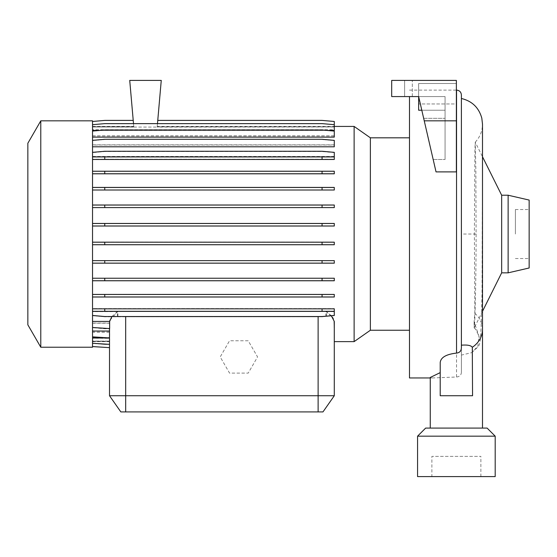 <?xml version="1.0" encoding="UTF-8"?>
<svg xmlns="http://www.w3.org/2000/svg" width="557" height="557" viewBox="0 0 557 557"><rect width="100%" height="100%" fill="white"/><g stroke="black" fill="none" stroke-linecap="round" stroke-linejoin="round"><path stroke-width="0.42" stroke-dasharray="2.79 2.09" d="M456.378 428.082L482.494 428.082L456.378 428.082M482.494 311.321L474.306 327.76L474.132 321.793C474.091 346.377 476.138 295.997 476.089 234.024L475.845 169.634L475.26 142.209L474.912 149.436L474.397 234.01L474.829 313.306L474.132 321.793L479.034 336.484L477.836 346.259L471.765 352.637L461.391 355.088L461.391 372.389C461.168 375.16 459.553 376.699 456.545 377.005L432.49 377.952L430.262 377.458M472.552 395.742L472.552 348.766M450.328 395.742L469.46 395.742M370.377 330.245L370.377 137.816M409.486 377.952L409.486 96.577M354.127 341.622L354.127 126.432M40.786 347.227L40.786 120.834M92.532 347.227L92.532 234.031L92.532 315.464L104.758 316.529L322.064 316.529L334.291 315.464L334.291 308.843L92.532 308.843M27.85 324.822L27.85 143.24M461.391 372.389L461.391 94.962M440.211 362.6L440.211 395.742M501.662 272.839L501.662 195.222M508.13 272.839L508.13 195.222M529.15 267.987L529.15 200.067M515.406 234.031L515.406 209.529L515.406 234.031M431.884 476.597L480.879 476.597L431.884 476.597L431.884 456.378L480.879 456.378L431.884 456.378M480.879 476.597L480.879 456.378M461.391 347.742L461.391 355.088M92.532 321.271L92.532 327.697L109.68 328.769L109.68 321.271L92.532 321.271L92.532 311.126L334.291 311.126L92.532 311.126L92.532 308.592L334.291 308.592L92.532 308.592L92.532 294.256L334.291 294.256L92.532 294.256L92.532 278.054L334.291 278.054L92.532 278.054L92.532 260.467L334.291 260.467L92.532 260.467L92.532 242.044L334.291 242.044L92.532 242.044L92.532 152.346L104.758 151.274L322.064 151.274L334.291 152.346L334.291 156.698L92.532 156.698L92.532 152.597L104.758 151.532L322.064 151.532L334.291 152.597L334.291 159.218L92.532 159.218L334.291 159.218L334.291 156.677L92.532 156.677L334.291 156.677L334.291 159.469L92.532 159.469L92.532 234.031L92.532 120.834M92.532 244.732L334.291 244.732L334.291 242.191L92.532 242.191M92.532 263.169L334.291 263.169L334.291 260.634L92.532 260.634M92.532 280.77L334.291 280.77L334.291 278.235L92.532 278.235M92.532 297.006L334.291 297.006L334.291 294.465L92.532 294.465M334.291 311.6L326.353 311.6L326.353 316.153M331.29 315.722L326.353 311.6M325.908 316.446L334.291 315.715L334.291 308.592L334.291 311.363L325.908 311.363L325.908 316.446L322.064 316.78L125.687 316.78L125.687 395.742L109.513 395.742L120.834 411.908L125.687 411.908L125.687 395.742L334.291 395.742L334.291 321.424M334.291 321.271L334.123 327.711M325.908 311.363L332.494 317.379M333.267 318.764L334.123 321.271M334.291 296.79L92.532 296.79L334.291 296.79L334.291 294.256L334.291 296.79M334.291 280.589L92.532 280.589L334.291 280.589L334.291 278.054L334.291 280.589M334.291 263.008L92.532 263.008L334.291 263.008L334.291 260.467L334.291 263.008M334.291 244.586L92.532 244.586L334.291 244.586L334.291 242.044L334.291 244.586M92.532 129.732L92.532 124.782L104.758 123.71L322.064 123.71L334.291 124.782L334.291 129.732L92.532 129.732L92.532 121.51L104.758 120.437L133.227 120.437L133.777 126.731L92.532 126.731L92.532 121.51L104.758 120.437L133.227 120.437L133.812 127.073L92.532 126.954L92.532 129.774L92.532 124.691L104.758 123.619L322.064 123.619L334.291 124.691L334.291 129.774L92.532 129.774M133.784 126.745L92.532 126.745L92.532 121.475L104.758 120.409L133.227 120.409L133.784 126.745M133.227 120.409L133.798 126.968L92.532 126.968L92.532 121.475M133.506 123.619L129.725 80.403L161.258 80.403L157.178 127.073L157.756 120.437L322.064 120.437L334.291 121.51L334.291 126.954L157.178 127.073L157.478 123.619M334.291 126.731L157.206 126.731L157.756 120.437L322.064 120.437L334.291 121.51L334.291 126.954L157.185 126.968L157.763 120.409L322.064 120.409L334.291 121.475L334.291 126.745L157.206 126.745L157.763 120.409M109.513 332.125L92.532 332.125L92.532 337.013L104.758 338.078L109.513 338.078L109.513 332.125L109.513 337.605L92.532 337.605L92.532 332.125M334.291 225.863L92.532 225.863L334.291 225.863L334.291 223.329L334.291 225.863M334.291 223.329L92.532 223.329L334.291 223.329M334.291 207.427L92.532 207.427L334.291 207.427L334.291 204.892L334.291 207.427M334.291 204.892L92.532 204.892L334.291 204.892M334.291 189.826L92.532 189.826L334.291 189.826L334.291 187.284L334.291 189.826M334.291 187.284L92.532 187.284L334.291 187.284M334.291 173.596L92.532 173.596L334.291 173.596L334.291 171.055L334.291 173.596M334.291 171.055L92.532 171.055L334.291 171.055M334.291 156.454L92.532 156.454L92.532 140.566L104.758 139.494L322.064 139.494L334.291 140.566L334.291 146.637L92.532 146.637M334.291 144.869L92.532 144.869L92.532 140.566L104.758 139.494L322.064 139.494L334.291 140.566L334.291 146.637M92.532 144.869L92.532 131.201L104.758 130.129L322.064 130.129L334.291 131.201L334.291 137.029L92.532 137.029M334.291 135.852L92.532 135.852L92.532 131.201L104.758 130.129L322.064 130.129L334.291 131.201L334.291 137.029M92.532 135.852L92.532 124.782L104.758 123.71L322.064 123.71L334.291 124.782L334.291 130.408L92.532 130.408M334.291 129.732L334.291 130.408M133.812 127.073L157.178 127.073L133.812 127.073M334.291 124.691L334.291 126.745M334.291 130.456L334.291 129.774M327.516 130.456L99.306 130.456M92.532 124.691L92.532 135.936L92.532 131.048L104.758 129.976L322.064 129.976L334.291 131.048L334.291 135.936L92.532 135.936M334.291 137.119L334.291 135.936M92.532 131.048L92.532 145.015L92.532 140.364L104.758 139.292L322.064 139.292L334.291 140.364L334.291 145.015L92.532 145.015M334.291 146.79L334.291 145.015M92.532 140.364L92.532 156.698M92.532 173.805L334.291 173.805L334.291 171.264L92.532 171.264M92.532 190.007L334.291 190.007L334.291 187.472L92.532 187.472M92.532 207.587L334.291 207.587L334.291 205.053L92.532 205.053M92.532 226.017L334.291 226.017L334.291 223.475L92.532 223.475M109.513 323.192L92.532 323.192L92.532 327.495L104.758 328.567L109.513 328.567L109.513 323.192L109.513 337.932L109.513 332.209L109.513 337.646L101.534 337.646M92.532 323.192L92.532 336.86L109.513 337.932M109.513 338.287L92.532 338.287L92.532 343.37L104.758 344.442L109.513 344.442L109.513 338.287L109.513 341.093L92.532 341.093L92.532 338.287M117.45 316.529L117.45 311.6L111.88 316.529M117.45 311.6L92.532 311.6L92.532 327.495M109.513 332.209L92.532 332.209L92.532 343.279L109.513 344.351L109.513 337.646M109.513 341.316L109.513 347.652L109.513 341.093L92.532 341.107L92.532 346.586L109.513 347.652L109.513 338.329L92.532 338.329L92.532 346.551L109.513 347.624L109.513 341.316L92.532 341.316L92.532 346.586M109.513 341.323L92.532 341.316M109.513 330.942L92.532 330.942L92.532 337.013L109.513 338.078L109.513 323.046L92.532 323.046L92.532 327.697L104.758 328.769L109.513 328.769L109.513 323.046M92.532 330.942L92.532 323.046M248.22 340.759L229.547 340.759L220.21 356.933L229.547 373.099L248.22 373.099L257.557 356.933L248.22 340.759L229.547 340.759L220.21 356.933L229.547 373.099L248.22 373.099L257.557 356.933L248.22 340.759M109.68 328.769L109.513 395.742M109.973 320.171L117.896 311.363L92.532 311.363L334.291 311.377L334.291 315.715L322.064 316.78L104.758 316.78L117.896 316.78L117.896 311.363M125.687 316.78L117.896 316.78M109.513 344.351L109.513 338.329M92.532 337.605L92.532 343.37L104.758 344.442L109.513 344.442L109.513 337.605M487.103 428.082L425.652 428.082M495.194 436.166L417.569 436.166M495.194 476.597L417.569 476.597M418.648 96.577L418.648 83.508L418.648 96.577L445.064 96.577L445.064 159.483L445.064 118.321L423.668 118.321L433.172 159.483L418.648 96.577L391.696 96.577L418.648 96.577L436.034 171.89L433.172 159.483L445.064 159.483L433.172 159.483L436.034 171.89L456.378 171.89L456.378 103.957L418.648 103.957L456.378 103.957L456.378 171.89L456.378 80.403L391.696 80.403L456.378 80.403L456.378 83.508L456.378 80.403L391.696 80.403L412.312 80.403L391.696 80.403L391.696 96.577L404.633 96.577L391.696 96.577L391.696 80.403L391.696 96.577L445.064 96.577L418.648 96.577L445.064 96.577L445.064 110.223L418.648 110.223L418.648 83.508L456.378 83.508L456.378 103.957L456.378 83.508L418.648 83.508L418.648 110.223L418.648 96.577L423.668 118.321L445.064 118.321L445.064 96.577L445.064 159.483L445.064 110.223L421.802 110.223M92.532 341.323L92.532 346.551M92.532 338.329L92.532 343.279M92.532 332.209L92.532 336.86M92.532 311.6L92.532 315.464M92.532 152.346L92.532 159.469M92.532 156.454L92.532 152.597L104.758 151.532L322.064 151.532L334.291 152.597L334.291 156.677M409.486 234.031L409.486 137.816L409.486 234.031M125.687 411.908L322.969 411.908L334.291 395.742M391.696 96.577L391.696 80.403L391.696 96.577M404.633 80.403L412.312 80.403L404.633 80.403L404.633 96.577L404.633 80.403M424.246 120.834L456.378 120.834M92.532 315.715L104.758 316.78L92.532 315.715M104.758 311.126L104.758 308.592M322.064 311.126L322.064 308.592M92.532 156.935L334.291 156.935M104.758 173.596L104.758 171.055M322.064 173.596L322.064 171.055M104.758 244.586L104.758 242.044M322.064 244.586L322.064 242.044M104.758 159.218L104.758 156.677M322.064 159.218L322.064 156.677M104.758 207.427L104.758 204.892M322.064 207.427L322.064 204.892M104.758 280.589L104.758 278.054M322.064 280.589L322.064 278.054M104.758 189.826L104.758 187.284M322.064 189.826L322.064 187.284M104.758 263.008L104.758 260.467M322.064 263.008L322.064 260.467M104.758 296.79L104.758 294.256M322.064 296.79L322.064 294.256M104.758 225.863L104.758 223.329M322.064 225.863L322.064 223.329M474.829 313.306A26.116 22.656 180 0 1 482.494 329.347M456.545 377.005L456.545 90.109M318.117 411.908L318.117 316.78M476.089 234.024L461.391 234.031M430.262 377.952L432.49 377.952M515.406 209.529L529.15 209.529M475.232 142.195C479.981 137.106 482.404 131.083 482.494 124.127M471.765 352.637L478.477 346.468C480.649 341.74 480.12 342.228 481.109 327.711L482.042 293.504L482.494 156.74L475.26 142.209M157.234 126.432L334.291 126.432M92.532 126.432L133.757 126.432M92.532 341.622L109.513 341.622M479.034 336.484L479.18 337.737C479.64 338.238 476.813 330.155 474.286 327.774M515.406 258.532L529.15 258.532M409.486 90.109L456.378 90.109M412.312 96.577L412.312 80.403L412.312 96.577"/><path stroke-width="0.84" d="M469.46 395.742L472.552 395.742L472.301 347.303C471.083 345.41 467.441 344.706 461.391 345.187M334.291 126.432L354.127 126.432L370.377 137.816L370.377 330.245L409.486 330.245M354.127 126.432L354.127 341.622L370.377 330.245M40.786 234.031L40.786 347.227L92.532 347.227L92.532 120.834L40.786 120.834L40.786 234.031M40.786 120.834L27.85 143.24L27.85 324.822L40.786 347.227M456.378 90.109L456.545 90.109C459.49 90.394 461.105 92.009 461.391 94.962L461.391 347.742C461.28 350.945 459.664 352.727 456.545 353.096C446.178 354.266 440.733 357.434 440.211 362.6L440.211 395.742L450.328 395.742M409.486 96.577L409.486 377.952L430.262 377.952M430.262 428.082L430.262 377.458L440.211 372.626M508.13 195.222L508.13 272.839L529.15 267.987L529.15 200.067L508.13 195.222L501.662 195.222L501.662 272.839L482.494 311.321M417.569 476.597L495.194 476.597L495.194 436.166L417.569 436.166L417.569 476.597M417.569 436.166L425.652 428.082L487.103 428.082L495.194 436.166M334.291 395.742L322.969 411.908L120.834 411.908L109.513 395.742L334.291 395.742L334.291 321.424L331.29 315.722M332.494 317.379L333.267 318.764M157.478 123.619L161.258 80.403L129.725 80.403L133.506 123.619M92.532 124.691L104.758 123.619L322.064 123.619L334.291 124.691L334.291 130.456L327.516 130.456M99.306 130.456L92.532 130.456M92.532 131.048L104.758 129.976L322.064 129.976L334.291 131.048L334.291 137.119L92.532 137.119M92.532 140.364L104.758 139.292L322.064 139.292L334.291 140.364L334.291 146.79L92.532 146.79M109.513 331.032L92.532 331.032M111.88 316.529L109.652 321.424L92.532 321.424M101.534 337.646L92.532 337.646M334.151 321.424L334.291 327.495M109.513 395.742L109.513 328.567M92.532 327.495L109.652 328.567L109.652 321.424M109.68 321.271L109.973 320.171M418.648 96.577L436.034 171.89L456.378 171.89L456.378 80.403L391.696 80.403L391.696 96.577L418.648 96.577L418.648 110.223L421.802 110.223M424.246 120.834L456.378 120.834M92.532 343.279L109.513 344.351M92.532 346.551L109.513 347.652L92.532 346.586M92.532 336.86L109.513 337.932M92.532 308.843L334.291 308.843L334.291 311.377L92.532 311.377M104.758 308.843L104.758 311.377M322.064 308.843L322.064 311.377M92.532 315.464L104.758 316.529L322.064 316.529L334.291 315.464L334.291 311.377M92.532 278.235L334.291 278.235L334.291 280.77L92.532 280.77M104.758 278.235L104.758 280.77M322.064 278.235L322.064 280.77M92.532 205.053L334.291 205.053L334.291 207.587L92.532 207.587M104.758 205.053L104.758 207.587M322.064 205.053L322.064 207.587M92.532 159.469L334.291 159.469L334.291 152.346L322.064 151.274L104.758 151.274L92.532 152.346M92.532 156.935L104.758 156.935L104.758 159.469M104.758 156.935L322.064 156.935L322.064 159.469M322.064 156.935L334.291 156.935M92.532 121.475L104.758 120.409L133.227 120.409M92.532 223.475L334.291 223.475L334.291 226.017L92.532 226.017M104.758 223.475L104.758 226.017M322.064 223.475L322.064 226.017M92.532 294.465L334.291 294.465L334.291 297.006L92.532 297.006M104.758 294.465L104.758 297.006M322.064 294.465L322.064 297.006M92.532 242.191L334.291 242.191L334.291 244.732L92.532 244.732M104.758 242.191L104.758 244.732M322.064 242.191L322.064 244.732M92.532 171.264L334.291 171.264L334.291 173.805L92.532 173.805M104.758 171.264L104.758 173.805M322.064 171.264L322.064 173.805M92.532 260.634L334.291 260.634L334.291 263.169L92.532 263.169M104.758 260.634L104.758 263.169M322.064 260.634L322.064 263.169M92.532 187.472L334.291 187.472L334.291 190.007L92.532 190.007M104.758 187.472L104.758 190.007M322.064 187.472L322.064 190.007M157.763 120.409L322.064 120.409L334.291 121.475L334.291 124.691M472.552 395.742L440.211 395.742M482.494 428.082L482.494 329.347A26.116 22.656 180 0 1 472.301 347.303M456.545 90.109L456.545 353.096M318.117 411.908L318.117 316.529M125.687 411.908L125.687 316.529M501.662 272.839L508.13 272.839M501.662 195.222L482.494 156.74L482.494 124.127L482.494 329.347M461.391 98.492C472.064 101.054 478.867 107.619 481.812 118.188L482.494 124.127M334.291 341.622L354.127 341.622M370.377 137.816L409.486 137.816"/></g></svg>
